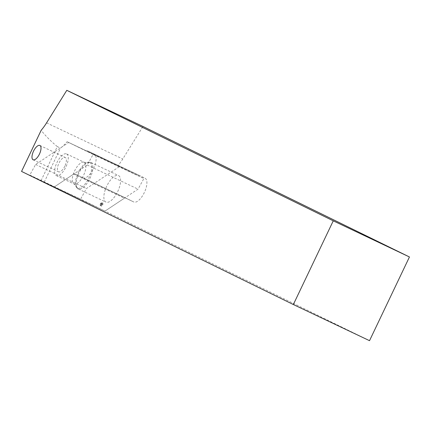 <?xml version="1.0" encoding="UTF-8"?>
<svg xmlns="http://www.w3.org/2000/svg" width="431" height="431" viewBox="0 0 431 431"><rect width="100%" height="100%" fill="white"/><g stroke="black" fill="none" stroke-linecap="round" stroke-linejoin="round"><path stroke-width="0.32" stroke-dasharray="2.15 1.62" d="M369.523 340.679L104.986 211.104L21.55 171.419M41.064 180.632L57.296 146.594L60.475 148.097A31.689 13.189 -64.6 0 0 67.096 141.702L117.889 165.795A31.689 13.189 -64.6 0 0 122.754 158.996L142.99 126.461M57.296 146.594C50.551 140.964 45.174 135.528 41.171 130.286M117.889 165.795L136.95 175.131A11.976 4.989 115.4 0 1 138.841 175.196A11.976 4.989 115.4 0 1 138.868 175.212L145.085 178.256A13.14 5.468 115.4 0 1 144.358 192.49A13.14 5.468 115.4 0 1 133.799 201.983A13.14 5.468 115.4 0 1 133.772 201.972L125.566 197.953A3.863 1.611 115.4 0 0 125.556 197.948A3.863 1.611 115.4 0 0 124.435 198.179L104.986 211.104L138.044 189.134L143.884 178.531L119.484 166.576L86.421 188.552L80.581 199.154L104.986 211.104L54.193 187.016L73.642 174.086A3.863 1.611 115.4 0 1 74.768 173.86L133.772 201.972M67.096 141.702L136.95 175.131M44.237 182.141L60.475 148.097M64.855 166.113A7.92 3.297 115.4 0 1 58.497 171.818A7.92 3.297 115.4 0 1 58.912 163.247A7.92 3.297 115.4 0 1 65.286 157.504A7.92 3.297 115.4 0 1 64.855 166.113M86.157 151.044A11.976 4.989 115.4 0 1 88.053 151.109A11.976 4.989 115.4 0 1 88.075 151.119L138.868 175.212M82.978 177.879A13.14 5.468 115.4 0 0 83.005 177.895A13.14 5.468 115.4 0 0 93.565 168.397A13.14 5.468 115.4 0 0 94.292 154.163L88.075 151.119M125.556 197.948L74.768 173.86A3.863 1.611 115.4 0 1 74.773 173.86L125.566 197.953M118.557 175.589A14.686 6.115 115.4 0 1 117.738 191.493A14.686 6.115 115.4 0 1 105.94 202.107A14.686 6.115 115.4 0 1 106.71 186.219A14.686 6.115 115.4 0 1 118.525 175.573A14.686 6.115 115.4 0 1 118.557 175.589M100.87 205.889L101.533 203.809L102.799 202.942L102.912 204.483L101.716 206.304L99.911 204.94L100.251 204.181L101.339 204.822M93.096 154.438L68.691 142.483L35.633 164.459L29.787 175.061L54.193 187.016L87.251 165.041L93.096 154.438L143.884 178.531M87.251 165.041L138.044 189.134M29.787 175.061L80.581 199.154M35.633 164.459L86.421 188.552M68.691 142.483L119.484 166.576M66.6 153.937A11.976 4.989 115.4 0 1 65.932 166.916A11.976 4.989 115.4 0 1 56.31 175.573A11.976 4.989 115.4 0 1 56.935 162.611A11.976 4.989 115.4 0 1 66.573 153.926A11.976 4.989 115.4 0 1 66.6 153.937M100.251 204.181L100.391 203.459L101.533 203.809M100.391 203.459L102.131 203.615M100.811 203.319L101.29 202.839L102.799 202.942M101.29 202.839L101.215 203.518L102.691 203.89M101.215 203.518L101.366 203.938L102.912 204.483M101.366 203.938L100.897 204.499L102.249 205.269M100.897 204.499L100.52 205.237L101.716 206.304M100.52 205.237L101.414 205.84M100.304 204.908L99.911 204.94M46.57 122.862L122.754 158.996M73.642 174.086L124.435 198.179M94.292 154.163L145.085 178.256M90.79 162.417A14.686 6.115 115.4 0 1 89.977 178.326A14.686 6.115 115.4 0 1 78.178 188.94A14.686 6.115 115.4 0 1 78.948 173.052A14.686 6.115 115.4 0 1 90.763 162.406A14.686 6.115 115.4 0 1 90.79 162.417M89.702 162.401A14.234 5.926 115.4 0 1 87.326 180.767A14.234 5.926 115.4 0 1 75.705 185.535A14.234 5.926 115.4 0 1 78.221 172.707A14.234 5.926 115.4 0 1 86.561 162.643A14.234 5.926 115.4 0 1 89.702 162.401M84.25 162.309A11.976 4.989 115.4 0 1 83.582 175.288A11.976 4.989 115.4 0 1 73.96 183.945A11.976 4.989 115.4 0 1 74.585 170.983A11.976 4.989 115.4 0 1 84.223 162.298A11.976 4.989 115.4 0 1 84.25 162.309M83.005 177.895L133.799 201.983M88.053 151.109L138.841 175.196M33.101 159.772L58.497 171.818M39.889 145.457L65.286 157.504M56.31 175.573L73.96 183.945L75.705 185.535L78.178 188.94L105.94 202.107M66.573 153.926L84.223 162.298L86.561 162.643L90.763 162.406L118.525 175.573"/><path stroke-width="0.65" d="M39.458 154.066A7.92 3.297 115.4 0 1 33.101 159.772A7.92 3.297 115.4 0 1 33.516 151.2A7.92 3.297 115.4 0 1 39.889 145.457A7.92 3.297 115.4 0 1 39.458 154.066M21.55 171.419L41.171 130.286A31.689 13.189 -64.6 0 0 46.57 122.862L66.8 90.321L333.26 220.834L293.339 304.539L21.55 171.419M66.8 90.321L142.99 126.461L409.45 256.973L369.523 340.679L293.339 304.539M409.45 256.973L333.26 220.834"/></g></svg>
